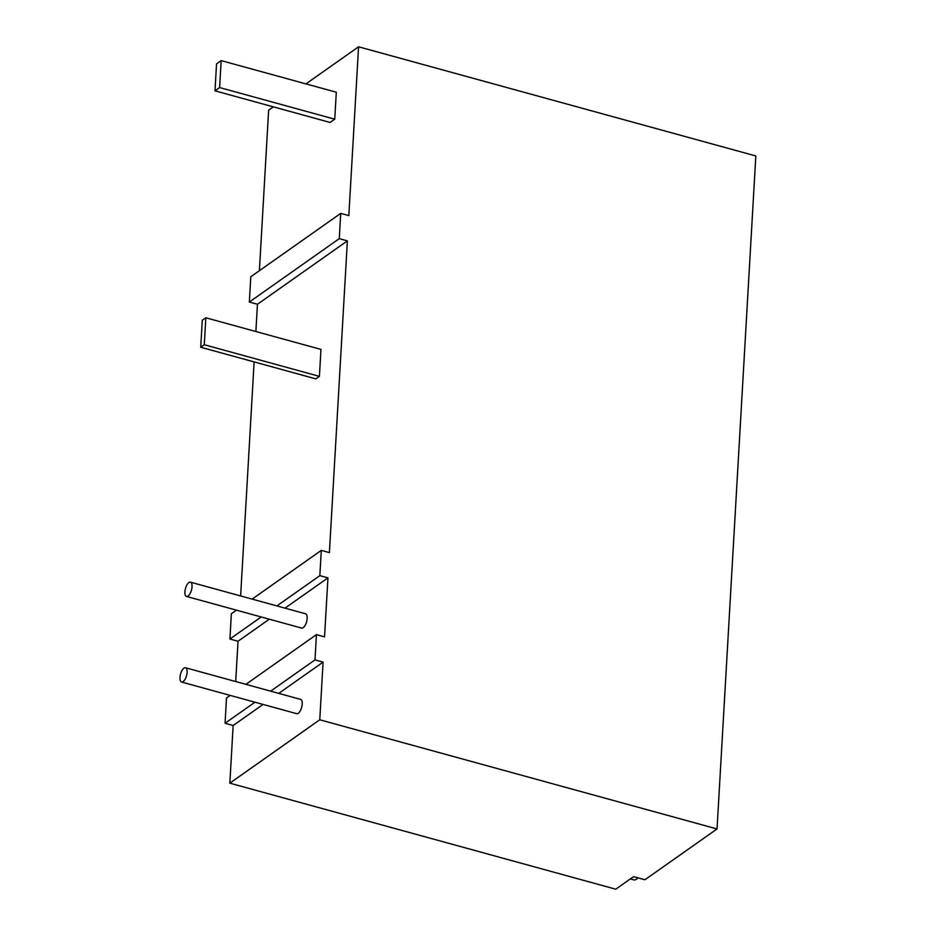 <?xml version="1.0" encoding="UTF-8"?>
<svg xmlns="http://www.w3.org/2000/svg" width="936" height="936" viewBox="0 0 936 936"><rect width="100%" height="100%" fill="white"/><g stroke="black" fill="none" stroke-linecap="round" stroke-linejoin="round"><path stroke-width="1.4" d="M183.152 681.642A7.406 3.112 -74.6 0 0 186.907 674.025A7.406 3.112 -74.6 0 0 185.504 667.754A7.406 3.112 -74.6 0 0 183.924 668.164A7.406 3.112 -74.6 0 0 180.168 675.769A7.406 3.112 -74.6 0 0 181.572 682.04A7.406 3.112 -74.6 0 0 183.152 681.642M181.572 682.04L296.7 713.677A7.406 3.112 -74.6 0 0 298.28 713.267A7.406 3.112 -74.6 0 0 302.035 705.662A7.406 3.112 -74.6 0 0 300.631 699.391L185.504 667.754M188.089 596.045A7.406 3.112 -74.6 0 0 191.845 588.428A7.406 3.112 -74.6 0 0 190.441 582.157A7.406 3.112 -74.6 0 0 188.861 582.566A7.406 3.112 -74.6 0 0 185.106 590.171A7.406 3.112 -74.6 0 0 186.51 596.443A7.406 3.112 -74.6 0 0 188.089 596.045M186.51 596.443L301.638 628.079A7.406 3.112 -74.6 0 0 303.205 627.67A7.406 3.112 -74.6 0 0 306.973 620.065A7.406 3.112 -74.6 0 0 305.557 613.794L190.441 582.157M205.838 317.772L202.281 320.287L200.725 347.244L315.841 378.881L319.41 376.366L320.966 349.409L205.838 317.772L204.282 344.729L319.41 376.366M200.725 347.244L204.282 344.729M221.177 60.606L216.544 63.87L214.999 90.827L330.115 122.464L334.749 119.2L336.305 92.231L221.177 60.606L219.621 87.563L334.749 119.2M214.999 90.827L219.621 87.563M637.907 877.851A11.115 4.657 105.4 0 1 636.398 879.302A11.115 4.657 105.4 0 1 634.035 879.91L630.361 878.904M305.943 83.889L358.57 46.8L755.832 155.961L717.034 828.945L644.904 879.77L633.555 876.646L615.748 889.2L229.835 783.163L233.158 725.505L263.063 704.434M230.197 695.401L226.512 697.999L225.049 723.271L233.158 725.505M235.696 681.548L238.025 641.254L269.311 619.199M236.457 610.167L231.367 613.747L229.917 639.031L238.025 641.254M240.634 595.951L254.124 361.916M255.879 331.519L257.447 304.258L347.385 240.88L329.402 552.603L321.294 550.368L252.147 599.11M249.339 302.024L339.277 238.645L340.727 213.373L250.801 276.752L249.339 302.024L257.447 304.258M259.389 270.703L268.644 110.179L273.347 106.856M285 608.143L327.951 577.875L324.546 636.854L316.438 634.62L245.887 684.345M358.57 46.8L348.835 215.608L340.727 213.373M339.277 238.645L347.385 240.88M276.904 605.908L319.843 575.652L321.294 550.368M319.843 575.652L327.951 577.875M270.644 691.142L314.987 659.903L316.438 634.62M314.987 659.903L323.095 662.126L319.761 719.784L229.835 783.163M717.034 828.945L319.761 719.784M278.752 693.377L323.095 662.126M225.049 723.271L254.955 702.211M229.917 639.031L261.202 616.976"/></g></svg>
